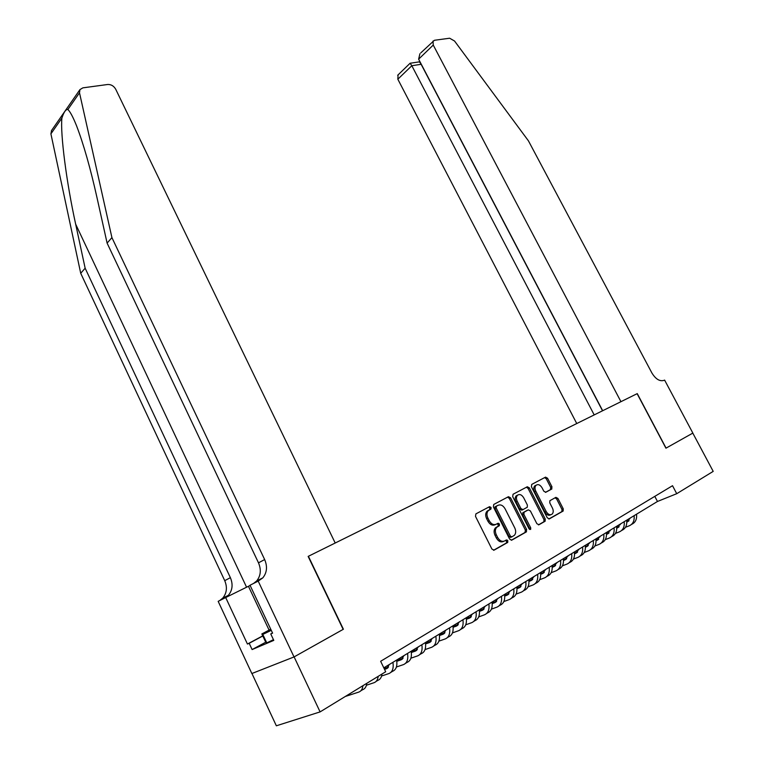 <?xml version="1.0" encoding="UTF-8"?>
<svg xmlns="http://www.w3.org/2000/svg" width="764" height="764" viewBox="0 0 764 764"><rect width="100%" height="100%" fill="white"/><g stroke="black" fill="none" stroke-linecap="round" stroke-linejoin="round"><path stroke-width="1.15" d="M491.061 507.449L489.543 506.675L475.896 513.876L475.504 516.369L491.901 549.049L494.107 550.137L507.602 542.507L507.85 540.75L506.331 539.986L504.603 540.96C501.977 541.991 499.656 540.826 497.651 537.464L496.285 534.752C494.938 531.706 495.072 529.232 496.686 527.332L499.35 525.68L499.436 524.066L497.927 523.292L496.18 524.247C493.544 525.24 491.223 524.066 489.218 520.704L487.862 518.011C486.534 515.022 486.658 512.587 488.234 510.715L490.985 509.044L491.061 507.449M495.693 524.467L494.919 524.811C492.283 525.804 489.963 524.629 487.957 521.277L486.601 518.584C485.283 515.595 485.407 513.169 486.983 511.288L489.724 509.617L489.81 508.031L488.597 507.172M493.534 550.281L506.484 542.927L506.57 541.284L505.529 540.444M503.925 541.246L503.323 541.504C500.706 542.535 498.386 541.37 496.371 538.009L495.015 535.306C493.678 532.269 493.811 529.796 495.416 527.886L498.09 526.243L498.176 524.629L497.058 523.77M551.665 489.094L551.942 486.773L547.549 478.216L545.534 477.128L531.734 484.405L531.429 486.754L547.282 517.82L549.335 518.89L563.163 511.03L563.24 508.814L557.911 498.424L555.896 497.345L549.87 500.706L549.784 502.903L552.448 508.098C553.556 510.572 553.48 512.558 552.21 514.048C550.128 515.433 548.122 514.611 546.212 511.574L535.784 491.156C534.695 488.74 534.762 486.802 535.994 485.331C538.095 483.918 540.119 484.739 542.058 487.795L543.787 491.176L545.821 492.255L551.665 489.094L550.395 489.667L550.682 487.356L546.289 478.799L544.608 477.615M637.109 393.689L665.931 448.191L692.805 433.112L713.204 471.378L676.732 493.697L672.521 485.703L380.644 661.28L385.696 671.757L320.097 711.895L294.111 656.897L343.399 629.23L308.398 556.278L637.262 393.613L620.941 401.683L433.245 45.066L418.624 59.172L602.672 410.717M510.572 497.803L508.452 496.695L493.754 504.45L493.391 506.895L509.617 539.059L511.765 540.148L526.31 531.916L526.625 529.462L510.572 497.803L509.311 498.376L507.554 497.173M513.045 494.27L527.284 486.754L529.356 487.852L545.229 518.976L545.133 521.229L538.954 524.763L536.872 523.693L530.388 510.944L528.296 509.855L524.037 512.233L523.932 514.487L530.713 527.838L530.636 529.442L529.022 528.793L512.711 496.667L513.045 494.27M308.398 556.278L335.205 543.013L115.698 89.197C113.788 85.95 111.124 84.374 107.714 84.489L82.875 87.85L79.943 89.608L79.504 92.807L111.916 237.604L264.659 559.573C267.591 566.544 266.989 572.637 262.826 577.851L258.194 581.108L294.025 656.944L343.151 629.374L308.14 556.402M251.939 673.495L276.348 725.8L320.097 711.895M383.814 667.851L657.47 501.471L676.732 493.697M654.796 496.371L657.47 501.471M507.563 540.874L507.115 539.986M499.15 524.19L498.701 523.311M544.589 521.525L544.235 520.838M511.211 540.282L525.03 532.46L525.346 530.006L509.311 498.376M496.39 506.207L496.142 507.917L510.371 536.108L511.87 536.863L514.373 535.325C515.977 533.434 516.111 530.961 514.764 527.924L505.071 508.776C503.104 505.481 500.812 504.297 498.214 505.243L494.967 506.914L494.881 508.499L496.142 507.917M511.727 536.93L510.6 537.407L509.091 536.653L494.881 508.499M497.278 505.672L498.214 505.243M495.139 506.79L496.963 505.825M538.419 524.887L543.853 521.774L543.949 519.53L528.096 488.435L526.367 487.241M527.17 510.352L522.767 512.797L522.662 515.051L529.433 528.382L530.713 527.838M529.614 529.471L529.433 528.382M523.674 497.746C521.697 494.633 519.615 493.811 517.448 495.282C516.187 496.791 516.101 498.768 517.199 501.222L520.905 508.528L523.006 509.617L527.275 507.248L527.37 505.014L523.674 497.746M517.61 495.129L516.187 495.865C514.926 497.374 514.841 499.35 515.939 501.795L517.199 501.222M522.872 509.684L521.745 510.18L519.644 509.091L515.939 501.795M545.42 492.369L550.395 489.667M536.118 485.216L534.733 485.914C533.501 487.384 533.434 489.323 534.523 491.739L535.784 491.156M550.777 514.745C548.695 515.929 546.747 515.06 544.933 512.138L534.523 491.739M548.81 519.004L561.884 511.584L561.96 509.368L556.641 498.987L555.075 497.803M345.299 696.472L358.765 692.089C361.133 691.239 362.528 689.109 362.919 685.69M360.799 690.828L362.604 689.72C364.982 688.87 366.376 686.74 366.777 683.331M270.876 629.488L269.587 630.224C267.314 631.589 267.83 631.541 271.144 630.061M273.464 639.688L266.77 642.887L265.748 642.237L261.851 633.948L270.743 629.211M271.277 630.348L262.797 634.435L261.851 633.948M266.77 642.887L262.797 634.435M111.916 237.604L107.103 243.105L97.028 197.79C90.4 168.109 83.562 144.081 76.515 125.697C73.019 117.007 70.145 111.611 67.872 109.51C65.838 109.214 63.851 112.079 61.894 118.086C60.222 133.815 66.497 182.615 75.655 224.129L85.148 268.212L230.384 577.67C233.163 584.374 232.504 590.247 228.388 595.309L225.332 597.725M294.025 656.944L251.853 673.533L218.17 601.344L225.695 597.543L247.441 644.042L262.749 635.858M85.148 268.212L80.717 273.283L224.731 580.659C227.481 587.315 226.812 593.16 222.706 598.183L219.66 600.59M253.524 583.467L256.628 580.993C260.782 575.808 261.393 569.753 258.49 562.829L107.103 243.105M61.894 118.086L50.911 133.862L80.717 273.283M258.194 581.108L250.019 585.234L272.595 633.146L270.762 633.939L272.528 632.993M265.729 642.209L252.11 649.562L273.789 640.385L270.762 633.939M252.11 649.562L249.179 643.288L247.441 644.042M250.124 585.453L225.695 597.543M50.911 133.862L51.551 130.491M262.816 636.001L249.179 643.288M420.802 52.878L434.382 40.291L449.624 38.219L454.542 41.017L528.44 140.853L651.902 372.985C655.732 379.211 659.79 381.666 664.097 380.338L664.604 380.09L692.852 433.083L666.074 448.115L637.262 393.613M594.191 414.909L411.825 65.723L397.834 79.217L398.073 74.891M576.753 423.542L397.834 79.217M433.026 41.036L433.245 45.066M602.529 410.793L421.136 64.3L411.825 65.723L410.106 63.24M419.379 61.855L421.25 64.186M419.933 53.719L418.624 59.172M366.433 685.222L373.997 682.72C376.385 681.86 377.788 679.731 378.209 676.341M376.05 681.459L377.75 680.409C380.147 679.549 381.551 677.42 381.981 674.039M389.363 664.479L386.546 668.701L384.55 669.379M388.561 667.029L384.149 668.538M381.589 676.016L388.895 673.561C392.467 672.062 393.813 668.319 392.925 662.312M390.958 672.291L392.562 671.308C396.144 669.799 397.5 666.055 396.611 660.067M403.975 655.598L401.129 659.8L396.803 661.299M403.134 658.167L396.669 660.402M396.401 667.01L403.459 664.613C407.05 663.095 408.415 659.361 407.556 653.411M405.531 663.333L407.05 662.407C410.64 660.879 412.016 657.155 411.166 651.224M418.261 646.907L415.387 651.109L411.347 652.523M417.383 649.495L411.233 651.654M410.889 658.196L417.698 655.856C421.308 654.328 422.693 650.613 421.862 644.721M419.789 654.567L421.212 653.697C424.822 652.16 426.216 648.455 425.386 642.572M432.233 638.408L429.339 642.6L425.577 643.928M431.326 641.015L425.472 643.087M425.051 649.581L431.631 647.289C435.251 645.742 436.664 642.046 435.852 636.211M433.732 646L435.069 645.179C438.689 643.632 440.102 639.936 439.3 634.11M445.909 630.099L442.986 634.273L439.491 635.524M444.963 632.716L439.396 634.712M438.899 641.149L445.259 638.914C448.898 637.348 450.321 633.671 449.538 627.893M447.37 637.615L448.621 636.842C452.259 635.276 453.692 631.608 452.918 625.84M459.288 621.963L456.347 626.127L453.1 627.292M458.304 624.599L453.014 626.509M452.45 632.898L458.601 630.711C462.249 629.135 463.691 625.477 462.927 619.747M460.721 629.412L461.895 628.686C465.543 627.11 466.985 623.462 466.231 617.742M472.381 614.008L469.421 618.152L466.422 619.241M471.378 616.644L466.346 618.477M465.715 624.818L471.665 622.679C475.323 621.094 476.774 617.455 476.039 611.783M473.785 621.38L474.883 620.702C478.541 619.107 480.002 615.478 479.276 609.815M485.207 606.205L482.227 610.341L479.458 611.353M484.166 608.86L479.391 610.617M478.694 616.901L484.452 614.819C488.11 613.225 489.59 609.605 488.874 603.98M486.582 613.511L487.604 612.881C491.271 611.276 492.751 607.666 492.035 602.051M497.756 598.575L494.766 602.691L492.226 603.636M496.695 601.239L492.159 602.92M491.405 609.156L496.972 607.122C500.649 605.508 502.129 601.917 501.442 596.34M499.112 605.814L500.067 605.222C503.734 603.608 505.233 600.017 504.536 594.449M510.056 591.097L507.048 595.204L504.717 596.073M508.967 593.771L504.66 595.376M503.848 601.564L509.244 599.587C512.921 597.964 514.42 594.382 513.742 588.853M511.383 598.269L512.272 597.725C515.948 596.092 517.457 592.52 516.789 587.01M522.108 583.772L519.081 587.86L516.961 588.662M520.991 586.456L516.913 587.984M510.027 591.26L509.407 591.498M516.044 594.125L521.258 592.196C524.944 590.562 526.453 587 525.804 581.519M523.407 590.878L524.228 590.371C527.914 588.738 529.423 585.186 528.784 579.714M533.912 576.591L530.875 580.669L528.955 581.394M532.775 579.284L528.908 580.745M522.07 584.002L521.182 584.326M527.981 586.838L533.033 584.957C536.729 583.314 538.248 579.771 537.617 574.337M535.192 583.639L535.946 583.171C539.632 581.519 541.16 577.985 540.53 572.57M545.486 569.552L542.44 573.621L540.702 574.28M544.321 572.246L540.664 573.64M533.855 576.877L532.737 577.307M539.69 579.695L544.579 577.861C548.275 576.209 549.813 572.685 549.192 567.299M546.737 576.534L547.435 576.104C551.121 574.452 552.668 570.937 552.057 565.561M556.832 562.657L553.766 566.707L552.219 567.299M555.638 565.36L552.181 566.678M545.42 569.906L544.063 570.421M551.159 572.694L555.896 570.899C559.592 569.247 561.139 565.742 560.547 560.404M558.054 569.581L558.694 569.18C562.39 567.518 563.937 564.023 563.345 558.694M567.958 555.896L564.882 559.926L563.507 560.461M566.735 558.599L563.469 559.859M556.746 563.058L555.17 563.67M562.399 565.828L566.993 564.08C570.689 562.409 572.246 558.933 571.673 553.642M569.151 562.753L569.734 562.399C573.43 560.728 574.996 557.252 574.413 551.971M578.864 549.268L575.779 553.279L574.576 553.747M577.622 551.971L574.547 553.165M567.853 556.354L566.067 557.042M573.42 559.095L577.88 557.386C581.576 555.714 583.142 552.257 582.579 547.005M580.038 556.058L580.573 555.734C584.269 554.062 585.835 550.605 585.272 545.362M589.56 542.755L586.475 546.766L585.425 547.167M588.299 545.467L585.405 546.594M578.749 549.765L576.763 550.538M584.231 552.487L588.557 550.825C592.253 549.144 593.829 545.706 593.284 540.501M590.715 549.497L591.193 549.201C594.889 547.53 596.464 544.092 595.92 538.887M600.055 536.376L596.073 540.711M598.775 539.088L596.054 540.158M589.426 543.309L587.249 544.159M594.841 546.012L599.033 544.388C602.729 542.707 604.305 539.279 603.78 534.112M601.192 543.061L601.621 542.793C605.317 541.113 606.902 537.694 606.368 532.537M610.36 530.12L606.511 534.38M609.061 532.833L606.492 533.835M599.912 536.977L597.553 537.904M605.241 539.651L609.309 538.066C613.005 536.385 614.59 532.976 614.075 527.857M611.467 536.739L611.849 536.509C615.545 534.819 617.131 531.419 616.624 526.31M620.464 523.97L616.758 528.163M619.146 526.683L616.749 527.637M610.197 530.751L607.657 531.763M615.45 533.415L619.394 531.868C623.09 530.178 624.685 526.788 624.188 521.707M621.562 530.541L621.886 530.34C625.582 528.64 627.177 525.26 626.681 520.188M630.386 517.935L626.814 522.06M629.049 520.656L626.805 521.545M620.292 524.648L617.579 525.727M625.468 527.284L629.297 525.785C632.993 524.085 634.588 520.714 634.11 515.681M631.465 524.457L631.752 524.276C635.438 522.576 637.042 519.214 636.555 514.191M487.804 510.677L489.055 510.104M486.601 518.584L487.862 518.011M487.957 521.277L489.218 520.704M497.918 526.367L499.188 525.804M496.18 527.313L497.45 526.759M495.015 535.306L496.285 534.752M496.371 538.009L497.651 537.464M506.322 543.042L507.602 542.507M489.552 509.75L490.803 509.168M525.346 530.006L526.625 529.462M525.03 532.46L526.31 531.916M509.091 536.653L510.371 536.108M528.096 488.435L529.356 487.852M543.949 519.53L545.229 518.976M543.653 521.927L544.933 521.382M527.026 510.419L528.296 509.855M522.987 512.634L524.257 512.071M522.662 515.051L523.932 514.487M519.644 509.091L520.905 508.528M544.933 512.138L546.212 511.574M556.641 498.987L557.911 498.424M561.96 509.368L563.24 508.814M561.693 511.718L562.982 511.164M546.289 478.799L547.549 478.216M550.682 487.356L551.942 486.773M75.655 224.129L246.571 587.21M230.384 577.67L224.731 580.659M258.49 562.829L264.659 559.573M79.504 92.807L67.872 109.51M269.09 630.09L248.453 586.274M386.546 668.701L387.873 667.889M401.129 659.8L402.466 658.988M415.387 651.109L416.724 650.288M429.339 642.6L430.686 641.779M442.986 634.273L444.342 633.451M456.347 626.127L457.703 625.296M469.421 618.152L470.786 617.322M482.227 610.341L483.593 609.51M494.766 602.691L496.132 601.86M507.048 595.204L508.423 594.363M519.081 587.86L520.456 587.019M530.875 580.669L532.26 579.828M542.44 573.621L543.815 572.78M553.766 566.707L555.151 565.866M564.882 559.926L566.267 559.086M575.779 553.279L577.164 552.439M586.475 546.766L587.86 545.916M596.961 540.368L598.346 539.518M607.256 534.084L608.641 533.243M617.36 527.924L618.744 527.084M627.273 521.879L628.657 521.029M486.983 511.288L488.234 510.715M498.09 526.243L499.35 525.68M495.416 527.886L496.686 527.332M506.484 542.927L507.764 542.383M489.724 509.617L490.985 509.044M525.24 532.307L526.52 531.763M494.967 506.914L496.218 506.341M543.853 521.774L545.133 521.229M522.767 512.797L524.037 512.233M516.187 495.865L517.448 495.282M534.733 485.914L535.994 485.331M561.884 511.584L563.163 511.03M550.605 489.514L551.875 488.941M270.513 630.348L269.587 630.224M256.628 580.993L262.826 577.851M228.388 595.309L222.706 598.183M79.943 89.608L51.369 130.749M397.681 75.273L410.172 63.173M419.56 61.827L410.268 63.231"/></g></svg>
